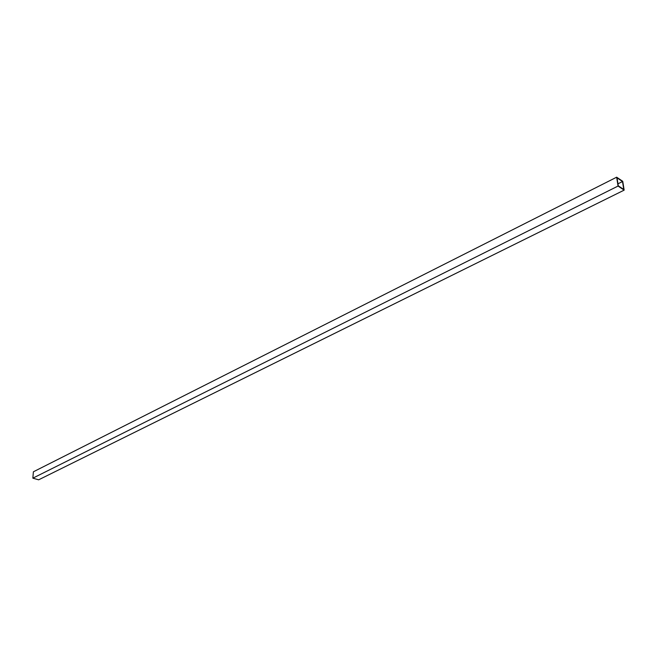<?xml version="1.0" encoding="UTF-8"?>
<svg xmlns="http://www.w3.org/2000/svg" width="657" height="657" viewBox="0 0 657 657"><rect width="100%" height="100%" fill="white"/><g stroke="black" fill="none" stroke-linecap="round" stroke-linejoin="round"><path stroke-width="0.99" d="M616.66 177.193L33.392 471.792L32.85 478.165L38.656 479.807L624.15 190.136L622.737 181.299L616.66 177.193L618.048 186.062L32.85 478.165M618.048 186.062L624.15 190.136M617.03 177.842L618.286 185.824L623.772 189.487L622.508 181.537L617.03 177.842M622.508 181.537L617.966 183.804"/></g></svg>
